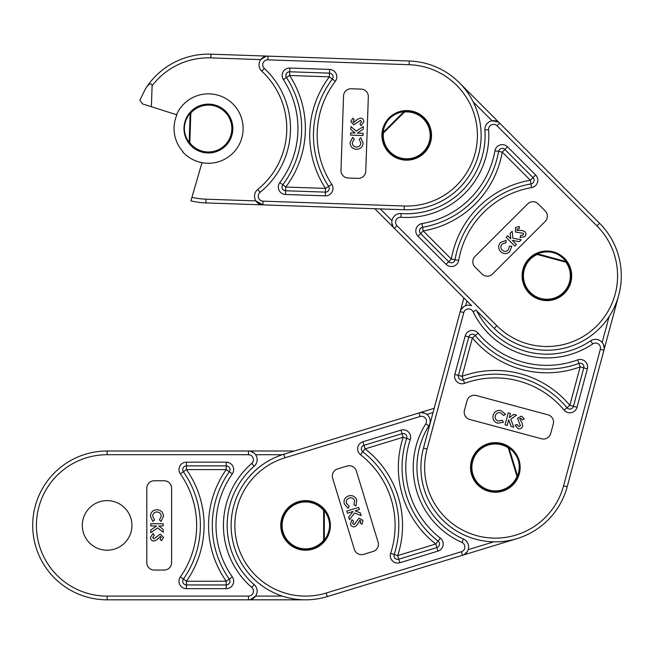 <?xml version="1.0" encoding="UTF-8"?>
<svg xmlns="http://www.w3.org/2000/svg" width="654" height="654" viewBox="0 0 654 654"><rect width="100%" height="100%" fill="white"/><g stroke="black" fill="none" stroke-linecap="round" stroke-linejoin="round"><path stroke-width="0.98" d="M82.306 525.415A24.803 24.803 0 0 1 107.117 500.612A24.803 24.803 0 0 1 131.92 525.415A24.803 24.803 0 0 1 107.117 550.218A24.803 24.803 0 0 1 82.306 525.415M251.708 463.424A82.102 82.102 0 0 0 251.708 587.398A4.962 4.962 0 0 1 248.455 596.105L107.117 596.105A70.689 70.689 0 0 1 36.42 525.415A70.689 70.689 0 0 1 107.117 454.718L248.455 454.718A4.962 4.962 0 0 1 251.708 463.424L254.153 466.237A8.682 8.682 0 0 0 248.455 450.998L107.117 450.998A74.417 74.417 0 0 0 32.7 525.415A74.417 74.417 0 0 0 107.117 599.824L248.455 599.824A8.682 8.682 0 0 0 254.153 584.594A78.382 78.382 0 0 1 254.153 466.237A8.682 8.682 0 0 0 255.583 454.718L282.315 454.718M182.711 469.605A3.72 3.72 0 0 1 186.431 465.885L226.235 465.885A3.72 3.72 0 0 1 229.276 471.747A93.269 93.269 0 0 0 229.276 579.084L226.235 581.226L186.431 581.226L183.39 579.084A93.269 93.269 0 0 0 183.39 471.747A3.72 3.72 0 0 1 182.711 469.605A3.72 3.72 0 0 0 183.39 471.747L186.431 469.605L226.235 469.605A96.988 96.988 0 0 0 226.235 581.226L226.235 584.946L186.431 584.946A3.72 3.72 0 0 1 183.39 579.084A93.269 93.269 0 0 0 183.39 471.747L180.349 473.888A89.541 89.541 0 0 1 180.349 576.942A7.439 7.439 0 0 0 186.431 588.665L226.235 588.665A7.439 7.439 0 0 0 232.317 576.942A89.541 89.541 0 0 1 232.317 473.888A7.439 7.439 0 0 0 226.235 462.165L226.235 469.605L232.317 473.888M324.409 509.883A0.989 0.499 -39.5 0 1 324.31 510.512L323.64 510.512L323.64 540.318A23.438 23.438 0 0 1 282.111 525.415A23.438 23.438 0 0 1 323.64 510.512L324.409 509.883A24.435 24.435 0 0 1 324.409 540.948C328.063 536.411 329.918 531.236 329.984 525.415C329.918 519.595 328.063 514.412 324.409 509.883A24.435 24.435 0 0 0 281.114 525.415A24.435 24.435 0 0 0 324.409 540.948L323.64 540.318L324.31 540.318L324.31 510.512C331.316 520.445 331.316 530.378 324.31 540.318A0.989 0.499 -140.5 0 1 324.409 540.948A24.435 24.435 0 0 1 281.114 525.415M156.584 525.971L150.772 525.971L150.772 523.748L163.173 523.748L163.173 525.971L158.808 525.971L163.173 529.487L163.173 532.299L157.688 527.876L150.772 532.732L150.772 530.051L156.584 525.971M155.995 537.204L160.344 534.081L163.492 537.335L161.513 540.76L159.993 539.092L161.26 537.31L160.451 536.305L156.829 539.795L153.984 541.079C151.736 540.866 150.559 539.624 150.453 537.351L153.093 533.443L154.27 535.405L152.676 537.433L153.853 538.847L155.995 537.204M150.453 516.194C150.763 512.156 152.938 510.014 156.993 509.752C160.966 510.071 163.132 512.229 163.492 516.227L161.023 521.516L159.462 519.889L161.26 516.137C161.015 513.562 159.592 512.172 156.993 511.976C154.344 512.139 152.905 513.545 152.676 516.186L154.483 519.889L152.815 521.467L150.453 516.194M212.288 525.415A93.269 93.269 0 0 0 229.276 579.084A3.72 3.72 0 0 1 226.235 584.946L226.235 588.665M154.246 570.059L164.162 570.059A7.439 7.439 0 0 0 171.601 562.62L171.601 488.211A7.439 7.439 0 0 0 164.162 480.764L154.246 480.764A7.439 7.439 0 0 0 146.798 488.211L146.798 562.62A7.439 7.439 0 0 0 154.246 570.059M282.315 596.105L255.583 596.105L250.392 599.612M165.707 596.105L248.455 596.105L248.455 599.824L305.549 599.824M250.392 451.219L254.054 453.042M294.439 450.998L248.455 450.998L248.455 454.718M281.825 532.658A24.803 24.803 0 0 1 298.306 501.692A24.803 24.803 0 0 1 329.273 518.164A24.803 24.803 0 0 1 312.8 549.139A24.803 24.803 0 0 1 281.825 532.658M425.729 423.89A82.102 82.102 0 0 0 461.945 542.452A4.962 4.962 0 0 1 461.381 551.731L326.207 593.023A70.689 70.689 0 0 1 237.942 546.065A70.689 70.689 0 0 1 284.899 457.808L420.072 416.508A4.962 4.962 0 0 1 425.729 423.89L428.885 425.86A8.682 8.682 0 0 0 418.985 412.952L283.811 454.244A74.417 74.417 0 0 0 234.385 547.153A74.417 74.417 0 0 0 327.286 596.579L462.468 555.287A8.682 8.682 0 0 0 463.457 539.051A78.382 78.382 0 0 1 428.885 425.86A8.682 8.682 0 0 0 426.89 414.432L433.038 412.551M361.548 449.952A3.72 3.72 0 0 1 364.016 445.309A3.72 3.72 0 0 0 362.815 451.8A3.72 3.72 0 0 1 361.548 449.952M406.698 438.393A93.269 93.269 0 0 0 438.057 541.054L435.777 543.989L397.714 555.614L394.174 554.461A3.72 3.72 0 0 0 394.158 556.701A3.72 3.72 0 0 1 394.174 554.461A93.269 93.269 0 0 0 362.815 451.8L365.104 448.865L403.166 437.24A96.988 96.988 0 0 0 435.777 543.989L436.864 547.545L398.801 559.178A3.72 3.72 0 0 1 394.158 556.701A3.72 3.72 0 0 0 398.801 559.178L399.888 562.734L437.951 551.101A7.439 7.439 0 0 0 440.346 538.111A89.541 89.541 0 0 1 410.238 439.553A7.439 7.439 0 0 0 400.992 430.119L402.079 433.676A3.72 3.72 0 0 1 406.698 438.393L403.166 437.24L402.079 433.676A3.72 3.72 0 0 1 406.698 438.393L410.238 439.553M508.828 447.074A0.989 0.499 -56.5 0 1 508.918 447.704L508.281 447.9L516.987 476.406A23.438 23.438 0 0 1 472.907 474.289A23.438 23.438 0 0 1 508.281 447.9L508.828 447.074A24.435 24.435 0 0 1 517.903 476.782C520.069 471.379 520.331 465.885 518.696 460.302C516.93 454.751 513.643 450.344 508.828 447.074A24.435 24.435 0 0 0 471.959 474.575A24.435 24.435 0 0 0 517.903 476.782L516.987 476.406L517.625 476.21L508.918 447.704C518.516 455.159 521.426 464.659 517.625 476.21A0.989 0.499 -157.5 0 1 517.903 476.782A24.435 24.435 0 0 1 471.959 474.575M353.029 511.493L347.462 513.194L346.816 511.06L358.678 507.439L359.324 509.572L355.147 510.848L360.354 512.932L361.172 515.622L354.64 512.998L349.44 519.652L348.656 517.093L353.029 511.493M355.743 522.407L358.989 518.148L362.945 520.347L362.063 524.197L360.117 523.045L360.812 520.968L359.741 520.249L357.297 524.639L354.95 526.699C352.743 527.157 351.255 526.315 350.487 524.173L351.868 519.66L353.561 521.189L352.637 523.601L354.174 524.606L355.743 522.407M344.298 503.932C343.424 499.983 344.879 497.293 348.672 495.863C352.571 495.013 355.277 496.443 356.782 500.155L355.964 505.943L353.994 504.831L354.632 500.727C353.634 498.332 351.868 497.424 349.326 497.988C346.841 498.92 345.876 500.686 346.432 503.269L349.236 506.286L348.108 508.289L344.298 503.932M400.992 430.119L362.929 441.752L364.016 445.309L402.079 433.676M406.134 494.686A93.269 93.269 0 0 0 438.057 541.054A3.72 3.72 0 0 1 436.864 547.545L437.951 551.101M363.665 554.347L373.156 551.445A7.439 7.439 0 0 0 378.094 542.158L356.356 470.986A7.439 7.439 0 0 0 347.07 466.049L337.578 468.943A7.439 7.439 0 0 0 332.633 478.238L354.378 549.401A7.439 7.439 0 0 0 363.665 554.347M461.381 551.731L462.468 555.287L517.069 538.61A74.417 74.417 0 0 0 567.198 486.731M467.218 551.698L464.258 554.51M420.898 412.592L424.928 413.271M434.174 408.309L418.985 412.952L420.072 416.508M488.881 491.391A24.803 24.803 0 0 1 471.379 460.996A24.803 24.803 0 0 1 501.773 443.486A24.803 24.803 0 0 1 519.284 473.888A24.803 24.803 0 0 1 488.881 491.391M400.869 217.251A82.102 82.102 0 0 0 488.62 129.68A4.962 4.962 0 0 1 497.081 125.83L596.922 225.883A70.689 70.689 0 0 1 596.824 325.856A70.689 70.689 0 0 1 496.844 325.757L397.003 225.704A4.962 4.962 0 0 1 400.869 217.251L401.139 213.539A8.682 8.682 0 0 0 394.37 228.336L471.616 305.737A8.682 8.682 0 0 0 460.195 311.615L423.473 448.104A74.417 74.417 0 0 0 475.998 539.297A74.417 74.417 0 0 0 567.19 486.772L603.912 350.282A8.682 8.682 0 0 0 590.676 340.824A78.382 78.382 0 0 1 476.815 310.952L494.211 328.382A74.417 74.417 0 0 0 599.448 328.488A74.417 74.417 0 0 0 599.563 223.251L499.721 123.205A8.682 8.682 0 0 0 484.908 129.942A78.382 78.382 0 0 1 401.139 213.539A8.682 8.682 0 0 0 391.975 220.66L380.244 208.904M461.078 379.933A3.72 3.72 0 0 1 458.454 375.38L468.795 336.949A3.72 3.72 0 0 1 475.245 335.527A93.269 93.269 0 0 0 578.896 363.42L580.172 366.91L569.83 405.349L566.969 407.728A93.269 93.269 0 0 0 463.318 379.835A3.72 3.72 0 0 1 461.078 379.933A3.72 3.72 0 0 0 463.318 379.835L462.043 376.344L472.384 337.914A96.988 96.988 0 0 0 580.172 366.91L583.76 367.883L573.427 406.314A3.72 3.72 0 0 1 566.969 407.728A93.269 93.269 0 0 0 463.318 379.835L464.593 383.334A89.541 89.541 0 0 1 564.116 410.107A7.439 7.439 0 0 0 577.016 407.279L587.357 368.848A7.439 7.439 0 0 0 577.621 359.921A89.541 89.541 0 0 1 478.099 333.148A7.439 7.439 0 0 0 465.198 335.976L472.384 337.914L478.099 333.148M536.787 253.572A0.989 0.499 -114.4 0 1 537.375 253.826L537.196 254.471L565.98 262.221A23.438 23.438 0 0 1 540.793 298.453A23.438 23.438 0 0 1 537.196 254.471L536.787 253.572A24.435 24.435 0 0 1 566.789 261.641C563.356 256.94 558.843 253.801 553.235 252.223C547.594 250.776 542.117 251.226 536.787 253.572A24.435 24.435 0 0 0 540.539 299.409A24.435 24.435 0 0 0 566.789 261.641L565.98 262.221L566.151 261.567L537.375 253.826C548.788 249.648 558.377 252.223 566.151 261.567A0.989 0.499 144.5 0 1 566.789 261.641A24.435 24.435 0 0 1 540.539 299.409M471.616 305.737A8.682 8.682 0 0 0 465.64 305.704L466.899 301.012M508.722 419.811L507.21 425.427L505.06 424.847L508.281 412.87L510.431 413.451L509.294 417.669L513.831 414.366L516.537 415.094L510.848 419.247L513.733 427.185L511.142 426.49L508.722 419.811M519.415 423.301L517.527 418.29L521.483 416.099L524.279 418.895L522.276 419.933L520.886 418.241L519.701 418.764L522.129 423.171L522.628 426.253C521.843 428.362 520.339 429.179 518.115 428.689L515.025 425.125L517.224 424.503L518.777 426.563L520.445 425.795L519.415 423.301M497.686 423.195C493.868 421.846 492.364 419.181 493.165 415.208C494.506 411.448 497.154 409.919 501.103 410.614L505.575 414.374L503.588 415.454L500.441 412.739C497.89 412.314 496.182 413.328 495.315 415.781C494.784 418.388 495.765 420.138 498.25 421.045L502.297 420.26L503.392 422.28L497.686 423.195M522.652 365.88A93.269 93.269 0 0 0 578.896 363.42A3.72 3.72 0 0 1 583.76 367.883L587.357 368.848M550.684 433.528L553.268 423.947A7.439 7.439 0 0 0 548.011 414.832L476.153 395.498A7.439 7.439 0 0 0 467.038 400.747L464.454 410.328A7.439 7.439 0 0 0 469.711 419.451L541.569 438.785A7.439 7.439 0 0 0 550.684 433.528M603.389 344.356L604.206 348.361M600.315 349.318L563.593 485.808A70.689 70.689 0 0 1 476.962 535.708A70.689 70.689 0 0 1 427.062 449.069L463.784 312.579A4.962 4.962 0 0 1 473.038 311.705A82.102 82.102 0 0 0 592.753 343.914A4.962 4.962 0 0 1 600.315 349.318L603.912 350.282L618.741 295.15A74.417 74.417 0 0 0 599.563 223.251L596.922 225.883M460.906 309.8L463.621 306.742M463.866 297.971L460.195 311.615L463.784 312.579L442.284 392.49M564.41 293.376A24.803 24.803 0 0 1 529.331 293.344A24.803 24.803 0 0 1 529.364 258.265A24.803 24.803 0 0 1 564.443 258.297A24.803 24.803 0 0 1 564.41 293.376M453.982 261.731A3.72 3.72 0 0 1 448.718 261.723L420.604 233.552A3.72 3.72 0 0 1 422.607 227.257A93.269 93.269 0 0 0 498.585 151.442L502.247 152.08L530.361 180.251L530.999 183.921A93.269 93.269 0 0 0 455.021 259.736A3.72 3.72 0 0 1 453.982 261.731A3.72 3.72 0 0 0 455.021 259.736L451.35 259.098L423.244 230.927A96.988 96.988 0 0 0 502.247 152.08L504.88 149.455L532.994 177.626A3.72 3.72 0 0 1 530.999 183.921A93.269 93.269 0 0 0 455.021 259.736L458.683 260.382A89.541 89.541 0 0 1 531.628 187.584A7.439 7.439 0 0 0 535.634 174.994L507.52 146.823A7.439 7.439 0 0 0 494.923 150.796A89.541 89.541 0 0 1 421.969 223.594A7.439 7.439 0 0 0 417.971 236.184L423.244 230.927L421.969 223.594M382.402 132.983A0.989 0.499 -174.4 0 1 382.917 132.599L383.391 133.073L404.483 112.022A23.438 23.438 0 0 1 423.277 151.949A23.438 23.438 0 0 1 383.391 133.073L382.402 132.983A24.435 24.435 0 0 1 404.393 111.033C398.605 111.654 393.626 113.992 389.457 118.063C385.386 122.216 383.031 127.195 382.402 132.983A24.435 24.435 0 0 0 423.972 152.652A24.435 24.435 0 0 0 404.393 111.033L404.483 112.022L404.008 111.548L382.917 132.599C385.002 120.63 392.032 113.608 404.008 111.548A0.989 0.499 84.5 0 1 404.393 111.033A24.435 24.435 0 0 1 423.972 152.652M458.601 82.012A74.417 74.417 0 0 1 459.394 82.796L499.721 123.205L497.081 125.83M512.335 240.41L516.439 244.522L514.87 246.1L506.106 237.32L507.684 235.742L510.766 238.833L510.169 233.257L512.164 231.279L512.908 238.277L521.23 239.748L519.325 241.645L512.335 240.41M520.707 232.889L515.417 232.015L515.499 227.494L519.317 226.472L519.219 228.728L517.061 229.088L516.922 230.371L521.949 230.47L524.868 231.581C526.306 233.314 526.257 235.023 524.721 236.707L520.094 237.598L520.649 235.383L523.208 235.072L523.38 233.241L520.707 232.889M509.744 251.659C506.67 254.283 503.613 254.259 500.572 251.577C497.988 248.536 497.98 245.479 500.563 242.405L506.049 240.41L506 242.667L502.068 244.04C500.424 246.035 500.449 248.021 502.141 250C504.128 251.765 506.139 251.79 508.166 250.09L509.515 246.198L511.812 246.256L509.744 251.659M472.597 201.375A93.269 93.269 0 0 0 498.585 151.442A3.72 3.72 0 0 1 504.88 149.455L507.52 146.823M545.199 210.923L538.193 203.901A7.439 7.439 0 0 0 527.672 203.885L474.992 256.45A7.439 7.439 0 0 0 474.984 266.971L481.99 273.993A7.439 7.439 0 0 0 492.519 274.01L545.191 221.444A7.439 7.439 0 0 0 545.199 210.923M473.169 101.869L492.053 120.794L498.193 121.987M393.16 226.807L391.869 222.932M374.799 208.716L394.37 228.336L397.003 225.704M431.509 136.212A24.803 24.803 0 0 1 405.864 160.148A24.803 24.803 0 0 1 381.928 134.503A24.803 24.803 0 0 1 407.573 110.567A24.803 24.803 0 0 1 431.509 136.212M201.996 162.674A34.727 34.727 0 0 1 182.76 151.965L183.063 151.744A34.351 34.351 0 0 1 176.899 114.842L176.539 114.728A34.727 34.727 0 0 1 243.1 129.737A34.727 34.727 0 0 1 201.996 162.674L190.903 200.868A74.417 74.417 0 0 0 205.847 202.912L262.9 204.874L255.91 200.909L205.969 199.192A70.689 70.689 0 0 1 191.941 197.295L190.903 200.868M142.449 103.88L151.385 106.725L142.449 103.88L139.858 100.209L145.556 88.691C146.7 86.516 151.36 80.916 152.104 85.78A70.689 70.689 0 0 1 210.825 57.887L260.766 59.604L266.072 56.285M260.079 192.341A82.102 82.102 0 0 0 264.33 68.441A4.962 4.962 0 0 1 267.887 59.849L409.142 64.705A70.689 70.689 0 0 1 477.371 137.781A70.689 70.689 0 0 1 404.286 206.01L263.031 201.154A4.962 4.962 0 0 1 260.079 192.341L257.733 189.447A8.682 8.682 0 0 0 262.9 204.874L404.164 209.73A74.417 74.417 0 0 0 481.091 137.912A74.417 74.417 0 0 0 409.273 60.985L268.009 56.13A8.682 8.682 0 0 0 261.796 71.163A78.382 78.382 0 0 1 257.733 189.447A8.682 8.682 0 0 0 255.91 200.909M329.248 188.54A3.72 3.72 0 0 1 325.398 192.129L285.626 190.764A3.72 3.72 0 0 1 282.79 184.796A93.269 93.269 0 0 0 286.468 77.524L289.583 75.488L329.363 76.853L332.33 79.101A93.269 93.269 0 0 0 328.643 186.374A3.72 3.72 0 0 1 329.248 188.54A3.72 3.72 0 0 0 328.643 186.374L325.529 188.409L285.757 187.044A96.988 96.988 0 0 0 289.583 75.488L289.714 71.768A3.72 3.72 0 0 0 286.468 77.524A3.72 3.72 0 0 1 289.714 71.768L329.493 73.134A3.72 3.72 0 0 1 332.33 79.101A93.269 93.269 0 0 0 328.643 186.374L331.758 184.338A89.541 89.541 0 0 1 335.298 81.341A7.439 7.439 0 0 0 329.616 69.422L289.845 68.049A7.439 7.439 0 0 0 283.354 79.559A89.541 89.541 0 0 1 279.822 182.556A7.439 7.439 0 0 0 285.496 194.483L285.757 187.044L279.822 182.556M189.014 143.414A0.989 0.499 142.5 0 1 189.137 142.793L189.807 142.817L190.829 113.028A23.438 23.438 0 0 1 231.827 129.345A23.438 23.438 0 0 1 189.807 142.817L189.014 143.414A24.435 24.435 0 0 1 190.085 112.374C186.276 116.78 184.24 121.889 183.978 127.702C183.848 133.522 185.523 138.762 189.014 143.414A24.435 24.435 0 0 0 232.816 129.378A24.435 24.435 0 0 0 190.085 112.374L190.829 113.028L190.159 113.003L189.137 142.793C182.474 132.623 182.818 122.69 190.159 113.003A0.989 0.499 41.4 0 1 190.085 112.374A24.435 24.435 0 0 1 232.816 129.378M176.539 114.728L151.385 106.725L152.104 85.78M183.063 151.744A34.351 34.351 0 0 1 174.062 127.358M357.297 133.105L363.109 133.302L363.027 135.525L350.634 135.1L350.707 132.876L355.073 133.024L350.83 129.361L350.928 126.549L356.258 131.16L363.338 126.549L363.248 129.23L357.297 133.105M358.269 121.897L353.814 124.865L350.781 121.505L352.874 118.153L354.337 119.87L353.005 121.611L353.781 122.641L357.525 119.281L360.411 118.096C362.651 118.382 363.788 119.657 363.812 121.938L361.041 125.756L359.937 123.753L361.597 121.783L360.468 120.328L358.269 121.897M363.084 143.087C362.643 147.109 360.387 149.177 356.332 149.3C352.367 148.842 350.274 146.61 350.062 142.605L352.71 137.397L354.215 139.081L352.277 142.768C352.441 145.352 353.814 146.79 356.405 147.068C359.062 147.003 360.55 145.646 360.861 143.022L359.185 139.253L360.902 137.732L363.084 143.087M361.147 89.116L351.231 88.772A7.439 7.439 0 0 0 343.538 95.958L340.987 170.326A7.439 7.439 0 0 0 348.165 178.019L358.081 178.362A7.439 7.439 0 0 0 365.774 171.176L368.333 96.808A7.439 7.439 0 0 0 361.147 89.116M267.887 59.849L268.009 56.13L210.956 54.176A74.417 74.417 0 0 0 145.556 88.691M107.117 450.998L107.117 454.718M251.708 587.398L254.153 584.594A78.382 78.382 0 0 1 227.167 525.415M226.235 462.165L186.431 462.165A7.439 7.439 0 0 0 180.349 473.888M186.431 462.165L186.431 469.605A96.988 96.988 0 0 1 186.431 581.226L186.431 584.946A3.72 3.72 0 0 1 182.711 581.226M180.349 576.942L183.39 579.084M232.317 576.942L229.276 579.084A3.72 3.72 0 0 1 226.235 584.946M226.235 465.885A3.72 3.72 0 0 1 229.276 471.747M186.431 584.946L186.431 588.665M107.117 599.824L107.117 596.105M392.637 561.058A7.439 7.439 0 0 0 399.888 562.734A7.439 7.439 0 0 1 390.642 553.3L394.174 554.461A93.269 93.269 0 0 0 362.815 451.8L360.534 454.743A89.541 89.541 0 0 1 390.642 553.3M283.811 454.244L284.899 457.808M461.945 542.452L463.457 539.051A78.382 78.382 0 0 1 420.367 490.336M362.929 441.752A7.439 7.439 0 0 0 360.534 454.743M364.016 445.309L365.104 448.865A96.988 96.988 0 0 1 397.714 555.614L398.801 559.178M493.762 541.839L468.199 549.646M517.003 534.727A70.689 70.689 0 0 1 515.981 535.046M440.346 538.111L438.057 541.054A3.72 3.72 0 0 1 436.864 547.545M327.286 596.579L326.207 593.023M571.751 412.535A7.439 7.439 0 0 0 577.016 407.279L573.427 406.314A3.72 3.72 0 0 1 568.866 408.938M423.473 448.104L427.062 449.069M592.753 343.914L590.676 340.824A78.382 78.382 0 0 1 526.519 351.509M473.038 311.705L476.39 310.078M465.198 335.976L454.857 374.407A7.439 7.439 0 0 0 464.593 383.334M454.857 374.407L462.043 376.344A96.988 96.988 0 0 1 569.83 405.349L573.427 406.314M564.116 410.107L566.969 407.728M609.111 316.626L602.171 342.434M615.275 293.728A70.689 70.689 0 0 1 615.152 294.186M577.621 359.921L578.896 363.42A3.72 3.72 0 0 1 583.76 367.883M468.795 336.949A3.72 3.72 0 0 1 475.245 335.527M567.19 486.772L563.593 485.808M494.211 328.382L496.844 325.757M488.62 129.68L484.908 129.942A78.382 78.382 0 0 1 462.084 190.837M417.971 236.184L446.085 264.355A7.439 7.439 0 0 0 458.683 260.382M446.085 264.355L451.35 259.098A96.988 96.988 0 0 1 530.361 180.251L532.994 177.626A3.72 3.72 0 0 1 532.994 182.883M531.628 187.584L530.999 183.921M456.001 84.677A70.689 70.689 0 0 1 456.754 85.421M494.923 150.796L498.585 151.442A3.72 3.72 0 0 1 504.88 149.455M420.604 233.552A3.72 3.72 0 0 1 422.607 227.257M532.994 177.626L535.634 174.994M404.164 209.73L404.286 206.01M264.33 68.441L261.796 71.163A78.382 78.382 0 0 1 286.738 131.233M285.496 194.483L325.275 195.848A7.439 7.439 0 0 0 331.758 184.338M325.275 195.848L325.529 188.409A96.988 96.988 0 0 1 329.363 76.853L329.493 73.134A3.72 3.72 0 0 1 333.082 76.984M335.298 81.341L332.33 79.101M205.847 202.912L205.969 199.192M301.608 131.748A93.269 93.269 0 0 0 286.468 77.524A3.72 3.72 0 0 1 289.714 71.768L289.845 68.049M285.626 190.764A3.72 3.72 0 0 1 282.79 184.796M329.493 73.134L329.616 69.422M286.468 77.524L283.354 79.559M210.825 57.887L210.956 54.176M262.9 204.874L263.031 201.154M409.273 60.985L409.142 64.705"/></g></svg>

